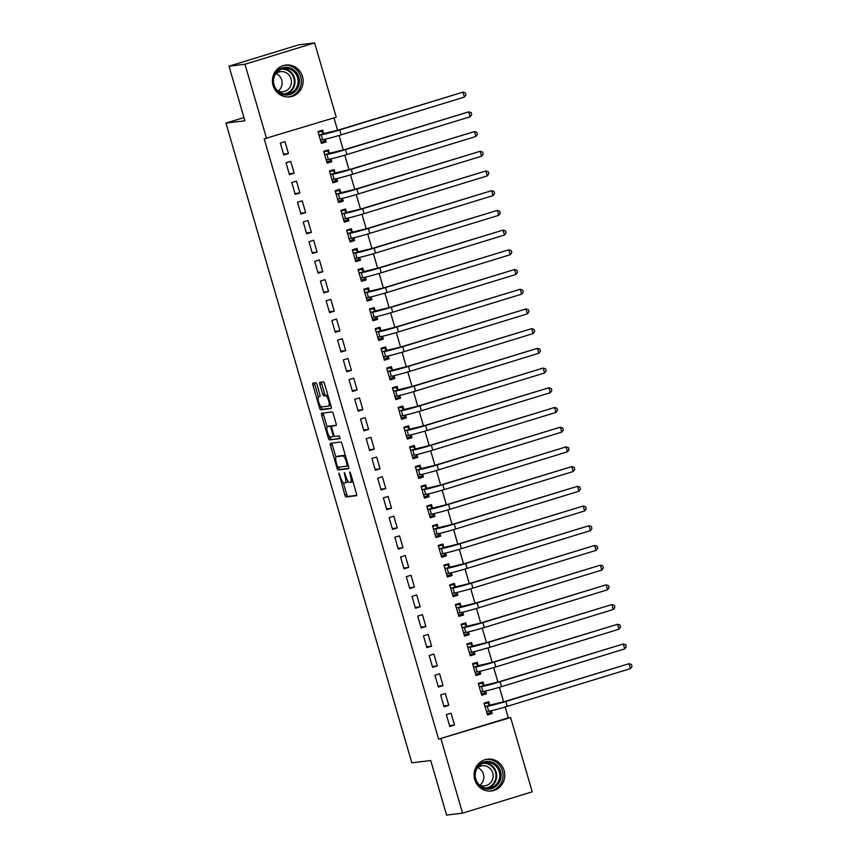 <?xml version="1.0" encoding="UTF-8"?>
<svg xmlns="http://www.w3.org/2000/svg" width="858" height="858" viewBox="0 0 858 858"><rect width="100%" height="100%" fill="white"/><g stroke="black" fill="none" stroke-linecap="round" stroke-linejoin="round"><path stroke-width="1.29" d="M338.921 473.166L344.873 495.12A2.016 0.579 -107 0 0 346.021 496.986L356.456 495.709A2.016 0.579 -107 0 0 356.488 495.699A2.016 0.579 -107 0 0 356.478 493.704L350.504 473.144L349.689 471.846L350.472 475.9A6.456 1.845 -107 0 1 350.504 482.303A6.456 1.845 -107 0 1 350.407 482.325L349.538 482.432A6.456 1.845 -107 0 1 345.881 476.469L344.315 472.501L345.077 476.565A6.456 1.845 -107 0 1 345.109 482.968A6.456 1.845 -107 0 1 345.013 482.979L344.144 483.086A6.456 1.845 -107 0 1 340.487 477.123L338.921 473.166M302.456 76.469A16.023 15.337 -97 0 1 289.714 96.868A16.023 15.337 -97 0 1 273.08 85.457A16.023 15.337 -97 0 1 285.821 65.058A16.023 15.337 -97 0 1 302.456 76.469M504.118 770.591A16.023 15.337 -97 0 1 491.377 790.99A16.023 15.337 -97 0 1 474.742 779.579A16.023 15.337 -97 0 1 487.483 759.18A16.023 15.337 -97 0 1 504.118 770.591M317.01 384.641A2.016 0.579 -107 0 0 315.873 382.775L312.945 383.14A2.016 0.579 -107 0 0 312.913 383.14A2.016 0.579 -107 0 0 312.923 385.145L319.562 407.968A2.016 0.579 -107 0 0 320.699 409.834L331.145 408.558A2.016 0.579 -107 0 0 331.167 408.547A2.016 0.579 -107 0 0 331.156 406.553L324.528 383.73A2.016 0.579 -107 0 0 323.38 381.864L319.841 382.293A2.016 0.579 -107 0 0 319.82 382.303A2.016 0.579 -107 0 0 319.83 384.298L322.662 394.069A2.016 0.579 -107 0 0 323.809 395.935L325.568 395.72A5.395 1.544 -107 0 1 328.582 400.568A5.395 1.544 -107 0 1 328.646 406.049A5.395 1.544 -107 0 1 328.571 406.07L321.696 406.906A5.395 1.544 -107 0 1 318.683 402.059A5.395 1.544 -107 0 1 318.608 396.578A5.395 1.544 -107 0 1 318.693 396.557L319.83 396.417A2.016 0.579 -107 0 0 319.862 396.407A2.016 0.579 -107 0 0 319.852 394.412L317.01 384.641M266.559 138.535L244.98 64.232L314.639 42.9L336.229 117.203L264.2 138.824L438.61 739.135L510.628 717.513L532.217 791.816L462.559 813.148L440.969 738.845M462.559 813.148L446.6 815.1L430.737 760.51L411.829 762.826L225.965 123.091L244.884 120.785L229.022 66.184L244.98 64.232M330.427 443.296A2.016 0.579 -107 0 0 330.394 443.307A2.016 0.579 -107 0 0 330.405 445.302L337.033 468.136A2.016 0.579 -107 0 0 338.181 470.002L348.616 468.715A2.016 0.579 -107 0 0 348.648 468.715A2.016 0.579 -107 0 0 348.638 466.709L342.01 443.886A2.016 0.579 -107 0 0 340.862 442.02L330.427 443.296M329.998 436.851L330.18 437.473L328.292 438.052L321.664 415.229A2.016 0.579 -107 0 1 321.653 413.224A2.016 0.579 -107 0 1 321.686 413.224L332.121 411.947A2.016 0.579 -107 0 1 333.269 413.803L336.1 423.573A2.016 0.579 -107 0 1 336.111 425.579L336.089 425.579A2.016 0.579 -107 0 0 336.111 425.579M336.089 425.579L331.853 426.094A2.016 0.579 -107 0 0 331.821 426.104A2.016 0.579 -107 0 0 331.832 428.099L333.719 434.588A2.016 0.579 -107 0 0 334.856 436.443L339.264 435.907L340.079 438.61M340.058 438.62L329.44 439.918A2.016 0.579 -107 0 1 328.292 438.052M243.951 117.589L225.965 123.091M289.478 174.657L294.176 173.209L290.744 161.39L286.036 162.827L289.478 174.657M329.333 153.056L328.399 149.85L323.691 151.298L327.134 163.117L331.832 161.679L331.027 158.88M300.922 214.071L305.63 212.623L302.198 200.804L297.49 202.241L300.922 214.071M340.776 192.471L339.854 189.264L335.146 190.712L338.578 202.531L343.286 201.094L342.471 198.305M312.376 253.485L317.085 252.048L313.653 240.219L308.944 241.656L312.376 253.485M352.23 231.885L351.308 228.689L346.6 230.126L350.032 241.956L354.74 240.508L353.925 237.72M323.831 292.9L328.539 291.463L325.096 279.633L320.388 281.081L323.831 292.9M363.685 271.3L362.752 268.104L358.043 269.541L361.486 281.37L366.194 279.923L365.379 277.134M335.274 332.314L339.983 330.877L336.55 319.047L331.842 320.495L335.274 332.314M375.139 310.714L374.206 307.518L369.498 308.955L372.93 320.785L377.638 319.348L376.834 316.548M346.729 371.739L351.437 370.291L348.005 358.472L343.297 359.91L346.729 371.739M386.583 350.128L385.66 346.932L380.952 348.38L384.384 360.199L389.092 358.762L388.277 355.963M358.183 411.154L362.891 409.706L359.459 397.887L354.751 399.324L358.183 411.154M398.037 389.553L397.104 386.347L392.406 387.795L395.838 399.614L400.547 398.176L399.731 395.377M369.637 450.568L374.345 449.131L370.903 437.301L366.194 438.738L369.637 450.568M409.491 428.968L408.558 425.772L403.85 427.209L407.293 439.039L412.001 437.591L411.186 434.802M381.081 489.982L385.789 488.545L382.357 476.716L377.649 478.163L381.081 489.982M420.946 468.382L420.012 465.186L415.304 466.623L418.736 478.453L423.444 477.005L422.64 474.217M392.535 529.397L397.243 527.96L393.811 516.13L389.103 517.578L392.535 529.397M432.389 507.797L431.467 504.601L426.758 506.038L430.19 517.867L434.899 516.43L434.084 513.631M403.989 568.811L408.698 567.374L405.255 555.555L400.557 556.992L403.989 568.811M443.843 547.211L442.91 544.015L438.213 545.463L441.645 557.282L446.353 555.845L445.538 553.045M415.444 608.236L420.152 606.788L416.709 594.969L412.001 596.407L415.444 608.236M455.298 586.636L454.365 583.429L449.656 584.877L453.099 596.696L457.807 595.259L456.992 592.46M426.887 647.651L431.595 646.203L428.163 634.384L423.455 635.821L426.887 647.651M466.752 626.05L465.819 622.854L461.111 624.292L464.543 636.121L469.251 634.673L468.447 631.885M438.341 687.065L443.05 685.628L439.618 673.798L434.909 675.246L438.341 687.065M478.196 665.465L477.273 662.269L472.565 663.706L475.997 675.536L480.705 674.088L479.89 671.299M449.796 726.479L454.504 725.042L451.061 713.212L446.364 714.66L449.796 726.479M489.65 704.879L488.717 701.683L484.019 703.12L487.451 714.95L492.16 713.502L491.344 710.714M438.61 739.135L508.268 717.803L505.126 706.992M503.625 701.823L499.399 687.29M497.897 682.121L493.682 667.578M492.181 662.408L487.955 647.865M486.454 642.696L482.228 628.163M480.727 622.994L476.501 608.451M475 603.281L470.774 588.749M469.272 583.579L465.047 569.036M463.545 563.867L459.32 549.324M457.818 544.154L453.592 529.622M452.091 524.452L447.876 509.909M446.375 504.74L442.149 490.208M440.647 485.038L436.422 470.495M434.92 465.326L430.695 450.793M429.193 445.613L424.967 431.081M423.466 425.911L419.24 411.368M417.739 406.199L413.513 391.666M412.012 386.497L407.797 371.954M406.284 366.784L402.07 352.252M400.568 347.072L396.342 332.539M394.841 327.37L390.615 312.827M389.114 307.657L384.888 293.125M383.387 287.956L379.161 273.412M377.659 268.243L373.434 253.711M371.932 248.541L367.707 233.998M366.205 228.829L361.99 214.286M360.489 209.116L356.263 194.584M354.762 189.414L350.536 174.871M349.034 169.702L344.809 155.169M343.307 150L339.082 135.457M337.58 130.287L333.976 117.889M483.923 685.177L483 681.971L478.292 683.418L481.724 695.237L486.432 693.8L485.617 691.001M444.069 706.778L448.777 705.33L445.345 693.511L440.637 694.948L444.069 706.778M472.468 645.752L471.546 642.556L466.838 644.004L470.27 655.823L474.978 654.386L474.163 651.587M432.614 667.352L437.323 665.915L433.891 654.086L429.182 655.533L432.614 667.352M461.025 606.338L460.092 603.142L455.384 604.579L458.826 616.409L463.524 614.961L462.719 612.172M421.171 627.938L425.868 626.501L422.436 614.671L417.728 616.119L421.171 627.938M449.571 566.923L448.637 563.727L443.929 565.165L447.372 576.994L452.08 575.546L451.265 572.758M409.716 588.524L414.425 587.087L410.982 575.257L406.274 576.705L409.716 588.524M438.116 527.509L437.194 524.313L432.486 525.75L435.918 537.58L440.626 536.132L439.811 533.344M398.262 549.109L402.97 547.661L399.538 535.842L394.83 537.28L398.262 549.109M426.673 488.095L425.74 484.888L421.031 486.336L424.463 498.155L429.172 496.718L428.367 493.918M386.808 509.695L391.516 508.247L388.084 496.428L383.376 497.865L386.808 509.695M415.218 448.67L414.285 445.474L409.577 446.921L413.02 458.74L417.717 457.303L416.913 454.504M375.364 470.281L380.062 468.833L376.63 457.014L371.922 458.451L375.364 470.281M403.764 409.255L402.831 406.059L398.123 407.496L401.565 419.326L406.274 417.889L405.459 415.09M363.91 430.855L368.618 429.418L365.176 417.589L360.478 419.036L363.91 430.855M392.31 369.841L391.387 366.645L386.679 368.082L390.111 379.912L394.819 378.464L394.004 375.675M352.456 391.441L357.164 390.004L353.732 378.174L349.024 379.622L352.456 391.441M380.866 330.427L379.933 327.23L375.225 328.668L378.657 340.497L383.365 339.049L382.561 336.261M341.001 352.027L345.71 350.59L342.278 338.76L337.569 340.197L341.001 352.027M369.412 291.012L368.479 287.805L363.771 289.253L367.213 301.072L371.911 299.635L371.106 296.847M329.558 312.612L334.255 311.164L330.823 299.345L326.115 300.783L329.558 312.612M357.958 251.598L357.025 248.391L352.327 249.839L355.759 261.658L360.467 260.221L359.652 257.421M318.104 273.198L322.812 271.75L319.369 259.931L314.671 261.368L318.104 273.198M346.503 212.173L345.581 208.977L340.873 210.414L344.305 222.243L349.013 220.806L348.198 218.007M306.649 233.773L311.357 232.336L307.925 220.506L303.217 221.954L306.649 233.773M335.06 172.758L334.127 169.562L329.418 170.999L332.85 182.829L337.559 181.381L336.754 178.593M295.195 194.358L299.903 192.921L296.471 181.092L291.763 182.539L295.195 194.358M323.605 133.344L322.672 130.148L317.964 131.585L321.407 143.415L326.115 141.967L325.3 139.178M283.751 154.944L288.46 153.507L285.017 141.677L280.309 143.114L283.751 154.944M229.022 66.184L298.681 44.852L314.639 42.9M508.268 717.803L510.628 717.513M492.16 713.502L487.205 714.113M454.504 725.042L449.549 725.643M486.432 693.8L481.477 694.401M448.777 705.33L443.822 705.941M480.705 674.088L475.75 674.699M443.05 685.628L438.106 686.228M474.978 654.386L470.034 654.986M437.323 665.915L432.378 666.527M469.251 634.673L464.307 635.285M431.595 646.203L426.651 646.814M463.524 614.961L458.58 615.572M425.868 626.501L420.924 627.101M457.807 595.259L452.852 595.86M420.152 606.788L415.197 607.4M452.08 575.546L447.125 576.158M414.425 587.087L409.47 587.687M446.353 555.845L441.398 556.445M408.698 567.374L403.743 567.985M440.626 536.132L435.671 536.743M402.97 547.661L398.015 548.273M434.899 516.43L429.955 517.031M397.243 527.96L392.299 528.56M429.172 496.718L424.227 497.318M391.516 508.247L386.572 508.858M423.444 477.005L418.5 477.616M385.789 488.545L380.845 489.146M417.717 457.303L412.773 457.904M380.062 468.833L375.118 469.444M412.001 437.591L407.046 438.202M374.345 449.131L369.39 449.731M406.274 417.889L401.319 418.489M368.618 429.418L363.663 430.019M400.547 398.176L395.592 398.777M362.891 409.706L357.936 410.317M394.819 378.464L389.864 379.075M357.164 390.004L352.209 390.604M389.092 358.762L384.148 359.363M351.437 370.291L346.493 370.903M383.365 339.049L378.421 339.661M345.71 350.59L340.765 351.19M377.638 319.348L372.694 319.948M339.983 330.877L335.038 331.478M371.911 299.635L366.967 300.236M334.255 311.164L329.311 311.776M366.194 279.923L361.239 280.534M328.539 291.463L323.584 292.063M360.467 260.221L355.512 260.821M322.812 271.75L317.857 272.361M354.74 240.508L349.785 241.119M317.085 252.048L312.13 252.649M349.013 220.806L344.058 221.407M311.357 232.336L306.403 232.936M343.286 201.094L338.342 201.694M305.63 212.623L300.686 213.234M337.559 181.381L332.614 181.993M299.903 192.921L294.959 193.522M331.832 161.679L326.887 162.28M294.176 173.209L289.232 173.82M326.115 141.967L321.16 142.578M288.46 153.507L283.505 154.108M345.195 482.925L346.9 482.411A6.456 1.845 -107 0 0 346.986 482.389A6.456 1.845 -107 0 0 347.672 480.737M350.59 482.271L352.295 481.746A6.456 1.845 -107 0 0 352.381 481.724A6.456 1.845 -107 0 0 352.853 481.22M343.329 482.732L346.761 494.54A2.016 0.579 -107 0 0 347.898 496.407L356.692 495.334M338.792 467.117L338.921 467.556A2.016 0.579 -107 0 0 340.058 469.423L348.852 468.35M332.078 443.103A2.016 0.579 -107 0 0 332.282 444.734L335.907 457.207M337.226 465.905L338.031 467.213L347.211 466.087L346.396 461.883A6.456 1.845 -107 0 0 342.739 455.92L336.475 456.681A6.456 1.845 -107 0 0 336.379 456.703A6.456 1.845 -107 0 0 336.411 463.106L337.226 465.905M345.442 455.695A6.456 1.845 -107 0 0 344.616 455.341L342.739 455.92M338.181 456.166A6.456 1.845 -107 0 1 338.266 456.124A6.456 1.845 -107 0 1 338.352 456.102L344.616 455.341M327.102 426.876L323.552 414.65L321.664 415.229M323.337 413.02A2.016 0.579 -107 0 0 323.552 414.65M336.315 425.203L333.73 425.525A2.016 0.579 -107 0 0 333.708 425.525A2.016 0.579 -107 0 0 333.676 425.536M340.229 438.245L329.44 439.918M327.456 426.641A5.395 1.544 -107 0 0 327.381 426.651A5.395 1.544 -107 0 0 327.445 432.132A5.395 1.544 -107 0 0 330.469 436.99L332.883 436.69A2.016 0.579 -107 0 0 332.915 436.679A2.016 0.579 -107 0 0 332.904 434.684L331.016 428.206A2.016 0.579 -107 0 0 329.88 426.34L327.456 426.641L329.343 426.061A5.395 1.544 -107 0 0 329.268 426.072A5.395 1.544 -107 0 0 329.193 426.104M332.143 426.008A2.016 0.579 -107 0 0 331.767 425.761L329.88 426.34M329.343 426.061L331.767 425.761M330.18 437.473A2.016 0.579 -107 0 0 331.317 439.339M328.721 406.016L330.448 405.491A5.395 1.544 -107 0 0 330.534 405.469A5.395 1.544 -107 0 0 330.791 405.287M327.874 395.259A5.395 1.544 -107 0 0 327.445 395.141L325.568 395.72M321.503 382.089A2.016 0.579 -107 0 0 321.707 383.719L324.549 393.49A2.016 0.579 -107 0 0 325.686 395.356L327.445 395.141M321.267 406.789L321.439 407.389A2.016 0.579 -107 0 0 322.587 409.255L331.37 408.183M314.596 382.936A2.016 0.579 -107 0 0 314.811 384.566L318.35 396.771M487.087 713.684L490.229 712.719L491.033 710.789M484.223 703.828L487.365 702.874L489.907 705.104L504.322 701.619L629.021 663.695L505.802 701.436A15.412 0.751 163.8 0 1 487.247 706.295L484.942 706.327M484.062 703.27L487.365 702.874M486.518 711.754L488.674 711.228L487.247 706.295M630.458 668.618L629.021 663.695L631.456 664.478L632.035 666.441L630.458 668.618L507.228 706.359A15.412 0.751 163.8 0 1 488.674 711.228M489.907 705.104L485.199 706.552M481.359 693.983L484.502 693.017L485.306 691.076M478.496 684.126L481.638 683.161L484.18 685.403L498.595 681.906L623.294 643.983L500.075 681.724A15.412 0.751 163.8 0 1 481.52 686.593L479.214 686.615M478.335 683.569L481.638 683.161M480.791 692.041L482.947 691.516L481.52 686.593M624.731 648.905L623.294 643.983L625.729 644.766L626.308 646.739L624.731 648.905L501.501 686.647A15.412 0.751 163.8 0 1 482.947 691.516M484.18 685.403L479.472 686.84M475.632 674.27L478.775 673.305L479.579 671.364M472.769 664.414L475.911 663.449L478.453 665.69L492.867 662.194L617.578 624.27L494.347 662.011A15.412 0.751 163.8 0 1 475.793 666.88L473.487 666.902M472.608 663.856L475.911 663.449M475.064 672.329L477.22 671.814L475.793 666.88M619.004 629.204L617.578 624.27L620.002 625.053L620.581 627.026L619.004 629.204L495.774 666.945A15.412 0.751 163.8 0 1 477.22 671.814M478.453 665.69L473.755 667.138M490.787 761.818A13.867 13.278 -97 0 1 500.718 778.571A13.867 13.278 -97 0 1 484.77 788.759A13.867 13.278 -97 0 1 474.839 772.007A13.867 13.278 -97 0 1 490.787 761.818M484.695 787.794A12.838 12.291 83 0 0 489.039 788.073A12.838 12.291 83 0 0 499.764 776.104A12.838 12.291 83 0 0 490.261 762.859A12.838 12.291 83 0 0 485.918 762.58A12.838 12.291 83 0 0 475.193 774.538A12.838 12.291 83 0 0 484.695 787.794M477.713 767.61A10.114 9.674 -97 0 1 479.858 785.167M477.402 767.846A10.114 9.674 -97 0 1 493.114 776.436A10.114 9.674 -97 0 1 479.504 785.006M489.704 791.097L489.639 791.097A15.927 15.24 83 0 0 489.704 791.097A15.927 15.24 83 0 0 503.002 776.265A15.927 15.24 83 0 0 491.226 759.823A15.927 15.24 83 0 0 485.843 759.48A15.927 15.24 83 0 0 485.778 759.491L485.843 759.48M289.125 67.696A13.867 13.278 -97 0 1 299.056 84.449A13.867 13.278 -97 0 1 283.108 94.637A13.867 13.278 -97 0 1 273.176 77.885A13.867 13.278 -97 0 1 289.125 67.696M283.033 93.672A12.838 12.291 83 0 0 287.376 93.951A12.838 12.291 83 0 0 298.101 81.982A12.838 12.291 83 0 0 288.599 68.737A12.838 12.291 83 0 0 284.255 68.458A12.838 12.291 83 0 0 273.53 80.416A12.838 12.291 83 0 0 283.033 93.672M276.051 73.488A10.114 9.674 -97 0 1 278.196 91.045M275.74 73.724A10.114 9.674 -97 0 1 291.452 82.314A10.114 9.674 -97 0 1 277.842 90.884M288.041 96.975L287.977 96.975A15.927 15.24 83 0 0 288.041 96.975A15.927 15.24 83 0 0 301.34 82.143A15.927 15.24 83 0 0 289.564 65.701A15.927 15.24 83 0 0 284.18 65.358A15.927 15.24 83 0 0 284.116 65.369L284.18 65.358M469.905 654.557L473.048 653.603L473.852 651.662M467.042 644.712L470.184 643.747L472.737 645.988L487.14 642.492L611.851 604.568L488.62 642.31A15.412 0.751 163.8 0 1 470.066 647.179L467.771 647.2M466.881 644.144L470.184 643.747M469.347 652.627L471.503 652.101L470.066 647.179M613.277 609.491L611.851 604.568L614.285 605.351L614.854 607.325L613.277 609.491L490.047 647.232A15.412 0.751 163.8 0 1 471.503 652.101M472.737 645.988L468.028 647.425M464.178 634.856L467.32 633.89L468.125 631.949M461.314 624.999L464.457 624.034L467.009 626.276L481.413 622.779L606.123 584.856L482.893 622.597A15.412 0.751 163.8 0 1 464.339 627.466L462.044 627.488M461.154 624.442L464.457 624.034M463.62 632.914L465.776 632.4L464.339 627.466M607.55 589.789L606.123 584.856L608.558 585.639L609.126 587.612L607.55 589.789L484.33 627.53A15.412 0.751 163.8 0 1 465.776 632.4M467.009 626.276L462.301 627.713M458.451 615.143L461.604 614.178L462.398 612.247M455.587 605.287L458.74 604.332L461.282 606.563L475.697 603.077L600.396 565.154L477.166 602.895A15.412 0.751 163.8 0 1 458.612 607.764L456.317 607.786M455.426 604.729L458.74 604.332M457.893 613.213L460.049 612.687L458.612 607.764M601.823 570.077L600.396 565.154L602.831 565.937L603.399 567.899L601.823 570.077L478.603 607.818A15.412 0.751 163.8 0 1 460.049 612.687M461.282 606.563L456.574 608.011M452.724 595.441L455.877 594.476L456.671 592.535M449.871 585.585L453.013 584.62L455.555 586.861L469.969 583.365L594.669 545.441L471.439 583.183A15.412 0.751 163.8 0 1 452.895 588.052L450.589 588.073M449.699 585.027L453.013 584.62M452.166 593.5L454.322 592.975L452.895 588.052M596.106 550.364L594.669 545.441L597.104 546.224L597.672 548.198L596.106 550.364L472.876 588.116A15.412 0.751 163.8 0 1 454.322 592.975M455.555 586.861L450.847 588.298M447.007 575.729L450.15 574.763L450.954 572.822M444.144 565.872L447.286 564.907L449.828 567.149L464.242 563.652L588.942 525.729L465.722 563.481A15.412 0.751 163.8 0 1 447.168 568.339L444.862 568.361M443.983 565.315L447.286 564.907M446.439 573.788L448.595 573.273L447.168 568.339M590.379 530.662L588.942 525.729L591.376 526.512L591.945 528.485L590.379 530.662L467.149 568.404A15.412 0.751 163.8 0 1 448.595 573.273M449.828 567.149L445.12 568.597M441.28 556.016L444.423 555.062L445.227 553.12M438.417 546.171L441.559 545.205L444.101 547.447L458.515 543.951L583.215 506.027L459.995 543.768A15.412 0.751 163.8 0 1 441.441 548.637L439.135 548.659M438.256 545.602L441.559 545.205M440.712 554.086L442.867 553.56L441.441 548.637M584.652 510.95L583.215 506.027L585.649 506.81L586.229 508.783L584.652 510.95L461.422 548.691A15.412 0.751 163.8 0 1 442.867 553.56M444.101 547.447L439.393 548.884M435.553 536.314L438.695 535.349L439.5 533.408M432.689 526.458L435.832 525.493L438.374 527.734L452.788 524.238L577.488 486.314L454.268 524.056A15.412 0.751 163.8 0 1 435.714 528.925L433.408 528.946M432.529 525.9L435.832 525.493M434.985 534.373L437.14 533.858L435.714 528.925M578.925 491.248L577.488 486.314L579.922 487.097L580.501 489.071L578.925 491.248L455.695 528.989A15.412 0.751 163.8 0 1 437.14 533.858M438.374 527.734L433.665 529.171M429.826 516.602L432.968 515.637L433.773 513.706M426.962 506.746L430.105 505.791L432.647 508.022L447.061 504.536L571.771 466.613L448.541 504.354A15.412 0.751 163.8 0 1 429.987 509.223L427.692 509.244M426.801 506.188L430.105 505.791M429.268 514.671L431.413 514.146L429.987 509.223M573.198 471.535L571.771 466.613L574.195 467.396L574.774 469.358L573.198 471.535L449.967 509.277A15.412 0.751 163.8 0 1 431.413 514.146M432.647 508.022L427.949 509.47M424.099 496.9L427.241 495.935L428.045 493.994M421.235 487.044L424.378 486.078L426.93 488.32L441.334 484.824L566.044 446.9L442.814 484.641A15.412 0.751 163.8 0 1 424.26 489.51L421.964 489.532M421.074 486.486L424.378 486.078M423.541 494.959L425.697 494.433L424.26 489.51M567.47 451.823L566.044 446.9L568.479 447.683L569.047 449.656L567.47 451.823L444.251 489.575A15.412 0.751 163.8 0 1 425.697 494.433M426.93 488.32L422.222 489.757M418.372 477.187L421.514 476.222L422.318 474.281M415.508 467.331L418.65 466.366L421.203 468.607L435.607 465.111L560.317 427.187L437.087 464.939A15.412 0.751 163.8 0 1 418.532 469.798L416.237 469.819M415.347 466.773L418.65 466.366M417.814 475.246L419.97 474.731L418.532 469.798M561.743 432.121L560.317 427.187L562.751 427.97L563.32 429.944L561.743 432.121L438.524 469.862A15.412 0.751 163.8 0 1 419.97 474.731M421.203 468.607L416.495 470.055M412.644 457.475L415.798 456.52L416.591 454.579M409.781 447.629L412.934 446.664L415.476 448.906L429.89 445.409L554.59 407.486L431.359 445.227A15.412 0.751 163.8 0 1 412.805 450.096L410.51 450.118M409.62 447.072L412.934 446.664M412.087 455.544L414.242 455.019L412.805 450.096M556.016 412.408L554.59 407.486L557.024 408.269L557.593 410.242L556.016 412.408L432.797 450.15A15.412 0.751 163.8 0 1 414.242 455.019M415.476 448.906L410.767 450.343M406.917 437.773L410.07 436.808L410.875 434.867M404.064 427.917L407.207 426.952L409.749 429.193L424.163 425.697L548.863 387.773L425.632 425.514A15.412 0.751 163.8 0 1 407.089 430.384L404.783 430.405M403.893 427.359L407.207 426.952M406.36 435.832L408.515 435.317L407.089 430.384M550.3 392.707L548.863 387.773L551.297 388.556L551.866 390.529L550.3 392.707L427.07 430.448A15.412 0.751 163.8 0 1 408.515 435.317M409.749 429.193L405.04 430.63M401.201 418.06L404.343 417.095L405.148 415.165M398.337 408.204L401.48 407.25L404.021 409.481L418.436 405.995L543.135 368.071L419.916 405.813A15.412 0.751 163.8 0 1 401.362 410.682L399.056 410.703M398.176 407.647L401.48 407.25M400.632 416.13L402.788 415.604L401.362 410.682M544.573 372.994L543.135 368.071L545.57 368.854L546.149 370.817L544.573 372.994L421.342 410.735A15.412 0.751 163.8 0 1 402.788 415.604M404.021 409.481L399.313 410.928M395.474 398.359L398.616 397.393L399.42 395.452M392.61 388.502L395.752 387.537L398.294 389.779L412.709 386.282L537.408 348.359L414.189 386.1A15.412 0.751 163.8 0 1 395.635 390.969L393.329 390.991M392.449 387.945L395.752 387.537M394.905 396.417L397.061 395.892L395.635 390.969M538.845 353.281L537.408 348.359L539.843 349.142L540.422 351.115L538.845 353.281L415.615 391.034A15.412 0.751 163.8 0 1 397.061 395.892M398.294 389.779L393.586 391.216M389.746 378.646L392.889 377.681L393.693 375.74M386.883 368.79L390.025 367.825L392.567 370.066L406.982 366.57L531.681 328.646L408.462 366.398A15.412 0.751 163.8 0 1 389.907 371.257L387.601 371.289M386.722 368.232L390.025 367.825M389.178 376.716L391.334 376.19L389.907 371.257M533.118 333.58L531.681 328.646L534.116 329.429L534.695 331.402L533.118 333.58L409.888 371.321A15.412 0.751 163.8 0 1 391.334 376.19M392.567 370.066L387.859 371.514M384.019 358.934L387.162 357.979L387.966 356.038M381.156 349.088L384.298 348.123L386.84 350.364L401.254 346.868L525.965 308.944L402.734 346.686A15.412 0.751 163.8 0 1 384.18 351.555L381.885 351.576M380.995 348.53L384.298 348.123M383.462 357.003L385.617 356.478L384.18 351.555M527.391 313.867L525.965 308.944L528.399 309.727L528.968 311.701L527.391 313.867L404.161 351.608A15.412 0.751 163.8 0 1 385.617 356.478M386.84 350.364L382.142 351.801M378.292 339.232L381.435 338.266L382.239 336.325M375.429 329.375L378.571 328.41L381.124 330.652L395.527 327.155L520.238 289.232L397.007 326.973A15.412 0.751 163.8 0 1 378.453 331.842L376.158 331.864M375.268 328.818L378.571 328.41M377.734 337.291L379.89 336.776L378.453 331.842M521.664 294.165L520.238 289.232L522.672 290.015L523.241 291.988L521.664 294.165L398.444 331.907A15.412 0.751 163.8 0 1 379.89 336.776M381.124 330.652L376.415 332.1M372.565 319.519L375.707 318.554L376.512 316.623M369.701 309.663L372.855 308.708L375.396 310.939L389.8 307.454L514.51 269.53L391.28 307.271A15.412 0.751 163.8 0 1 372.726 312.14L370.431 312.162M369.541 309.105L372.855 308.708M372.007 317.589L374.163 317.063L372.726 312.14M515.937 274.453L514.51 269.53L516.945 270.313L517.513 272.276L515.937 274.453L392.717 312.194A15.412 0.751 163.8 0 1 374.163 317.063M375.396 310.939L370.688 312.387M366.838 299.817L369.991 298.852L370.785 296.911M363.974 289.961L367.127 288.996L369.669 291.237L384.084 287.741L508.783 249.817L385.553 287.559A15.412 0.751 163.8 0 1 366.999 292.428L364.704 292.449M363.813 289.403L367.127 288.996M366.28 297.876L368.436 297.351L366.999 292.428M510.21 254.74L508.783 249.817L511.218 250.6L511.786 252.574L510.21 254.74L386.99 292.492A15.412 0.751 163.8 0 1 368.436 297.351M369.669 291.237L364.961 292.675M361.121 280.105L364.264 279.14L365.068 277.198M358.258 270.249L361.4 269.283L363.942 271.525L378.357 268.028L503.056 230.105L379.826 267.857A15.412 0.751 163.8 0 1 361.282 272.715L358.976 272.747M358.086 269.691L361.4 269.283M360.553 278.174L362.709 277.649L361.282 272.715M504.493 235.038L503.056 230.105L505.491 230.888L506.059 232.861L504.493 235.038L381.263 272.78A15.412 0.751 163.8 0 1 362.709 277.649M363.942 271.525L359.234 272.973M355.394 260.392L358.537 259.438L359.341 257.497M352.531 250.547L355.673 249.581L358.215 251.823L372.629 248.327L497.329 210.403L374.109 248.144A15.412 0.751 163.8 0 1 355.555 253.013L353.249 253.035M352.37 249.989L355.673 249.581M354.826 258.462L356.982 257.936L355.555 253.013M498.766 215.326L497.329 210.403L499.764 211.186L500.343 213.159L498.766 215.326L375.536 253.067A15.412 0.751 163.8 0 1 356.982 257.936M358.215 251.823L353.507 253.26M349.667 240.69L352.81 239.725L353.614 237.784M346.804 230.834L349.946 229.869L352.488 232.11L366.902 228.614L491.602 190.691L368.382 228.432A15.412 0.751 163.8 0 1 349.828 233.301L347.522 233.322M346.643 230.276L349.946 229.869M349.099 238.749L351.254 238.234L349.828 233.301M493.039 195.624L491.602 190.691L494.036 191.473L494.616 193.447L493.039 195.624L369.809 233.365A15.412 0.751 163.8 0 1 351.254 238.234M352.488 232.11L347.78 233.558M343.94 220.978L347.082 220.013L347.887 218.082M341.076 211.122L344.219 210.167L346.761 212.409L361.175 208.912L485.885 170.989L362.655 208.73A15.412 0.751 163.8 0 1 344.101 213.599L341.795 213.621M340.916 210.564L344.219 210.167M343.372 219.047L345.527 218.522L344.101 213.599M487.312 175.911L485.885 170.989L488.309 171.772L488.888 173.734L487.312 175.911L364.082 213.653A15.412 0.751 163.8 0 1 345.527 218.522M346.761 212.409L342.063 213.846M338.213 201.276L341.355 200.311L342.16 198.37M335.349 191.42L338.492 190.455L341.044 192.696L355.448 189.2L480.158 151.276L356.928 189.017A15.412 0.751 163.8 0 1 338.374 193.887L336.079 193.908M335.188 190.862L338.492 190.455M337.655 199.335L339.811 198.809L338.374 193.887M481.585 156.199L480.158 151.276L482.593 152.059L483.161 154.032L481.585 156.199L358.354 193.951A15.412 0.751 163.8 0 1 339.811 198.809M341.044 192.696L336.336 194.133M332.486 181.564L335.628 180.598L336.433 178.668M329.622 171.707L332.765 170.742L335.317 172.984L349.721 169.487L474.431 131.574L351.201 169.316A15.412 0.751 163.8 0 1 332.647 174.174L330.351 174.206M329.461 171.15L332.765 170.742M331.928 179.633L334.084 179.107L332.647 174.174M475.858 136.497L474.431 131.574L476.866 132.347L477.434 134.32L475.858 136.497L352.638 174.238A15.412 0.751 163.8 0 1 334.084 179.107M335.317 172.984L330.609 174.431M326.759 161.851L329.901 160.896L330.705 158.955M323.895 152.005L327.048 151.04L329.59 153.282L343.994 149.785L468.704 111.862L345.474 149.603A15.412 0.751 163.8 0 1 326.919 154.472L324.624 154.494M323.734 151.448L327.048 151.04M326.201 159.92L328.357 159.395L326.919 154.472M470.13 116.785L468.704 111.862L471.139 112.645L471.707 114.618L470.13 116.785L346.911 154.526A15.412 0.751 163.8 0 1 328.357 159.395M329.59 153.282L324.882 154.719M321.031 142.149L324.185 141.184L324.978 139.243M318.168 132.293L321.321 131.328L323.863 133.569L338.277 130.073L462.977 92.149L339.747 129.89A15.412 0.751 163.8 0 1 321.192 134.76L318.897 134.781M318.007 131.735L321.321 131.328M320.474 140.208L322.629 139.693L321.192 134.76M464.403 97.083L462.977 92.149L465.411 92.932L465.98 94.906L464.403 97.083L341.184 134.824A15.412 0.751 163.8 0 1 322.629 139.693M323.863 133.569L319.155 135.017M339.671 474.335L338.899 474.571M350.461 473.005L349.699 473.241M345.066 473.67L344.305 473.906M345.849 476.329L345.077 476.565M351.244 475.664L350.472 475.9M347.898 496.407L346.021 496.986M346.761 494.54L344.873 495.12M340.058 469.423L338.181 470.002M338.921 467.556L337.033 468.136M332.282 444.734L330.405 445.302M347.983 464.446L347.211 464.682M347.168 461.647L346.396 461.883M338.352 456.102L336.475 456.681M333.73 425.525L331.853 426.094L333.708 425.525M333.676 434.448L332.904 434.684M331.799 427.97L331.016 428.206M325.686 395.356L323.809 395.935M324.549 393.49L322.662 394.069M321.707 383.719L319.83 384.298M322.587 409.255L320.699 409.834M321.439 407.389L319.562 407.968M314.811 384.566L312.923 385.145M507.228 706.359L505.802 701.436M501.501 686.647L500.075 681.724M495.774 666.945L494.347 662.011M484.395 762.869A12.838 12.291 -97 0 1 487.183 763.234A12.838 12.291 -97 0 1 496.696 775.675A12.838 12.291 -97 0 1 487.483 788.159M485.875 788.03A12.42 11.883 83 0 0 495.999 776.361A12.42 11.883 83 0 0 486.797 763.674A12.42 11.883 83 0 0 482.861 763.373M282.732 68.747A12.838 12.291 -97 0 1 285.521 69.112A12.838 12.291 -97 0 1 295.034 81.553A12.838 12.291 -97 0 1 285.821 94.037M284.212 93.908A12.42 11.883 83 0 0 294.337 82.239A12.42 11.883 83 0 0 285.135 69.552A12.42 11.883 83 0 0 281.199 69.251M490.047 647.232L488.62 642.31M484.33 627.53L482.893 622.597M478.603 607.818L477.166 602.895M472.876 588.116L471.439 583.183M467.149 568.404L465.722 563.481M461.422 548.691L459.995 543.768M455.695 528.989L454.268 524.056M449.967 509.277L448.541 504.354M444.251 489.575L442.814 484.641M438.524 469.862L437.087 464.939M432.797 450.15L431.359 445.227M427.07 430.448L425.632 425.514M421.342 410.735L419.916 405.813M415.615 391.034L414.189 386.1M409.888 371.321L408.462 366.398M404.161 351.608L402.734 346.686M398.444 331.907L397.007 326.973M392.717 312.194L391.28 307.271M386.99 292.492L385.553 287.559M381.263 272.78L379.826 267.857M375.536 253.067L374.109 248.144M369.809 233.365L368.382 228.432M364.082 213.653L362.655 208.73M358.354 193.951L356.928 189.017M352.638 174.238L351.201 169.316M346.911 154.526L345.474 149.603M341.184 134.824L339.747 129.89M346.986 482.389L345.109 482.968M352.381 481.724L350.504 482.303M338.266 456.124L336.379 456.703M329.268 426.072L327.381 426.651M330.534 405.469L328.646 406.049"/></g></svg>
